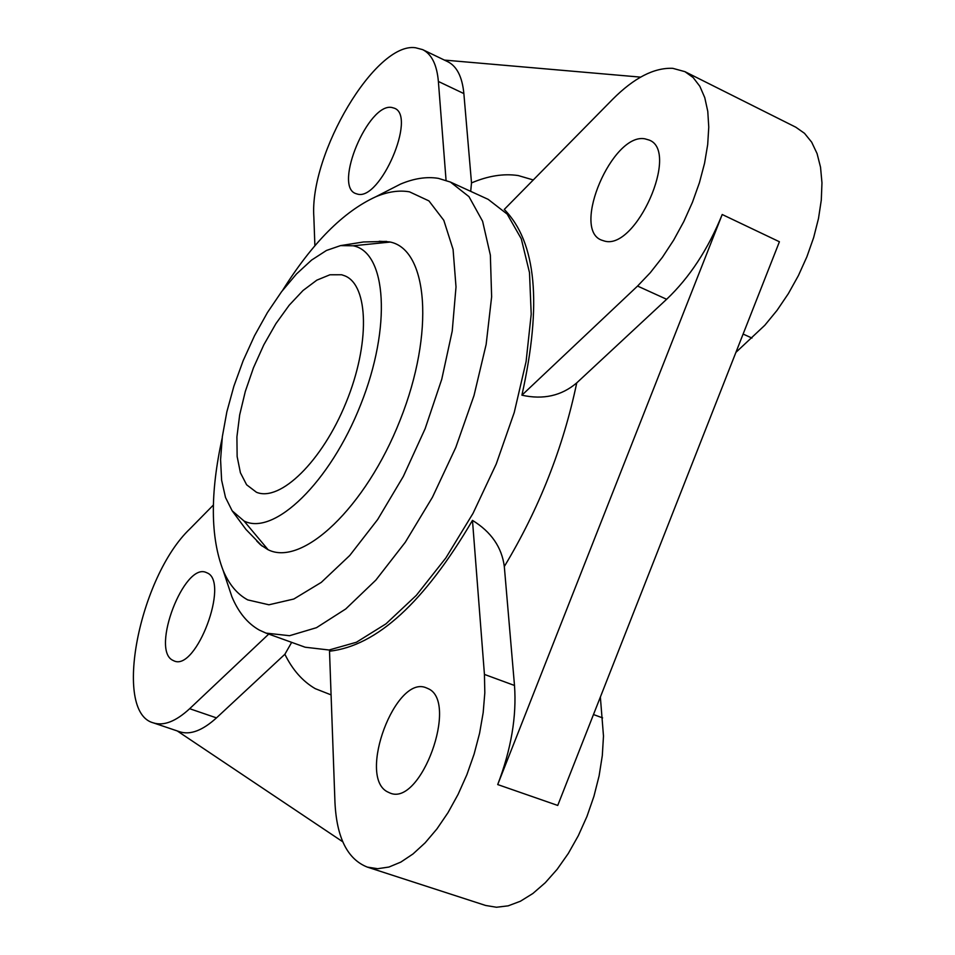 <?xml version="1.0" encoding="UTF-8"?>
<svg xmlns="http://www.w3.org/2000/svg" width="955" height="955" viewBox="0 0 955 955"><rect width="100%" height="100%" fill="white"/><g stroke="black" fill="none" stroke-linecap="round" stroke-linejoin="round"><path stroke-width="1.43" d="M735.923 352.359L764.812 325.273L777.048 310.351L788.341 293.663L798.38 275.637L806.891 256.776L813.66 237.556L818.495 218.492L821.288 200.108L821.968 182.871L820.536 167.221L817.062 153.552L811.666 142.164L804.516 133.33L795.802 127.206L684.938 71.661L672.774 68.33C654.091 67.53 634.072 77.833 612.716 99.236L504.264 209.431C536.316 241.985 542.189 303.917 521.908 395.191C543.264 399.918 561.552 395.812 576.748 382.871L666.638 299.285C689.617 277.439 708.144 249.183 722.207 214.505L497.71 784.568C511.176 749.329 516.762 716.298 514.494 685.475L504.312 566.518C501.817 547.275 491.204 531.887 472.474 520.38C424.354 602.319 376.688 645.926 329.511 651.215L334.954 802.319C336.661 837.654 347.453 859.249 367.341 867.104L377.714 868.704L388.971 867.033L400.837 862.09L413.002 853.961L425.142 842.823L436.924 828.928L448.014 812.645L458.078 794.405L466.864 774.72L474.098 754.14L479.589 733.249L483.182 712.621L484.818 692.829L484.436 674.421L472.474 520.38M222.145 438.238C210.1 493.162 210.422 537.188 223.1 570.326C228.961 584.317 237.162 594.177 247.727 599.895L268.916 604.79L293.83 599.012L321.262 582.395L349.745 555.488L377.667 519.52L403.32 476.426L425.13 428.711L441.759 379.254L452.228 331.051L456.013 286.942L453.076 249.398L443.8 220.307L428.938 200.908L409.492 191.836C399.118 190.033 387.873 191.68 375.769 196.778C343.502 211.544 312.44 242.749 282.573 290.392M226.55 580.7L231.862 596.648C238.404 612.334 247.572 623.484 259.366 630.109L266.051 633.117L289.544 635.708L316.499 627.674L345.746 608.956L375.864 580.091L405.302 542.237L432.448 497.245L455.786 447.453L474.002 395.561L486.143 344.433L491.634 296.802L490.357 255.104L482.597 221.262L468.977 196.646L450.402 182.047L438.357 178.358C426.646 176.472 414.016 178.394 400.455 184.124L385.486 191.8M470.696 191.346L471.507 182.918L463.867 93.59C462.256 76.889 456.872 66.253 447.74 61.693L422.671 49.636C431.66 54.137 436.901 64.749 438.381 81.462L446.057 180.304M314.887 245.757L313.849 216.928C309.348 153.683 375.554 41.734 415.544 47.75L422.671 49.636M684.938 71.661L693.175 77.582L699.848 86.296L704.766 97.637L707.774 111.353L708.765 127.122L707.691 144.575L704.563 163.245L699.442 182.656L692.447 202.281L683.78 221.608L673.669 240.123L662.388 257.325L650.236 272.76L637.558 286.058L521.908 395.191M207.151 572.905C229.821 581.762 196.229 671.425 174.108 660.932L172.521 660.168C150.783 649.233 184.255 562.137 206.173 572.475L207.151 572.905M391.837 107.485L394.343 108.202C416.881 115.806 380.221 201.111 357.468 194.104L355.63 193.531C333.343 185.903 368.403 102.519 391.837 107.485M644.947 138.833L649.233 140.087C679.841 151.356 636.006 250.329 604.587 241.09L601.459 240.087C571.174 228.925 612.561 132.435 644.947 138.833M387.252 791.743L389.986 793.02C420.869 806.82 459.152 701.233 427.971 688.579L426.3 687.851C395.788 674.158 357.361 776.176 387.252 791.743M379.254 241.257L389.58 241.913C427.912 248.813 435.134 332.233 400.157 420.045C365.789 507.618 301.935 567.58 267.698 549.519L260.536 544.804L256.728 541.008M722.207 214.505L779.411 241.758L557.732 805.447L497.71 784.568M268.737 634.084L189.663 708.706C175.851 721.443 163.747 726.158 153.373 722.875L179.803 731.805C190.343 735.147 202.567 730.503 216.475 717.885L284.877 654.271L291.669 642.357M153.373 722.875C112.368 712.335 139.406 576.617 190.009 528.784L213.371 505.04M342.761 841.785L177.248 730.945M367.341 867.104L485.618 905.459L496.481 907.25L508.191 905.841L520.439 901.222L532.902 893.474L545.269 882.73L557.171 869.289L568.297 853.472L578.312 835.697L586.943 816.477L593.926 796.339L599.107 775.854L602.307 755.572L603.488 736.09L600.361 697.066M444.397 60.081L640.59 77.128M244.003 520.976L232.161 510.806L225.511 497.483L221.62 480.21L220.581 459.665L222.348 436.602L226.848 411.844L233.88 386.226L243.203 360.572L254.519 335.73L267.448 312.524L281.57 291.705L296.456 274.001L311.593 260.07L326.467 250.461L340.541 245.614L353.171 245.793C386.596 252.12 391.789 326.801 360.739 404.514C330.167 482.394 273.93 536.388 244.003 520.976L268.069 549.686M341.663 274.765L344.874 275.864C368.761 285.318 370.146 344.098 346.044 402.604C322.277 461.241 280.113 502.223 256.441 492.255L246.617 484.782L240.409 472.761L237.138 456.526L236.912 436.913L239.681 414.876L245.304 391.466L253.481 367.747L263.831 344.791L275.923 323.626L289.186 305.23L303.045 290.487L316.845 280.149L329.941 274.777L341.663 274.765M471.507 182.918C488.112 175.839 503.691 173.38 518.255 175.565L533.272 179.958M576.748 382.871C563.187 447.668 539.038 508.884 504.312 566.518M331.075 694.882L315.281 688.674C302.675 681.369 292.552 669.897 284.877 654.271M266.051 633.117L305.134 647.215L329.069 650.009L356.406 642.249L385.963 623.854L416.308 595.371L445.866 557.935L473.012 513.372L496.242 463.987L514.244 412.464L526.086 361.635L531.207 314.219L529.5 272.629L521.287 238.81L507.201 214.123L488.172 199.356L450.402 182.047M438.381 81.462L463.867 93.59M637.558 286.058L666.638 299.285M751.955 338.07L743.121 334.059M216.475 717.885L189.663 708.706M593.485 714.543L602.617 717.897M514.494 685.475L484.436 674.421M353.171 245.793L390.225 242.057M223.1 570.326L231.862 596.648M375.769 196.778L400.455 184.124M232.161 510.806L245.984 529.464L262.159 546.117M340.541 245.614L363.461 241.973L386.656 241.412"/></g></svg>
